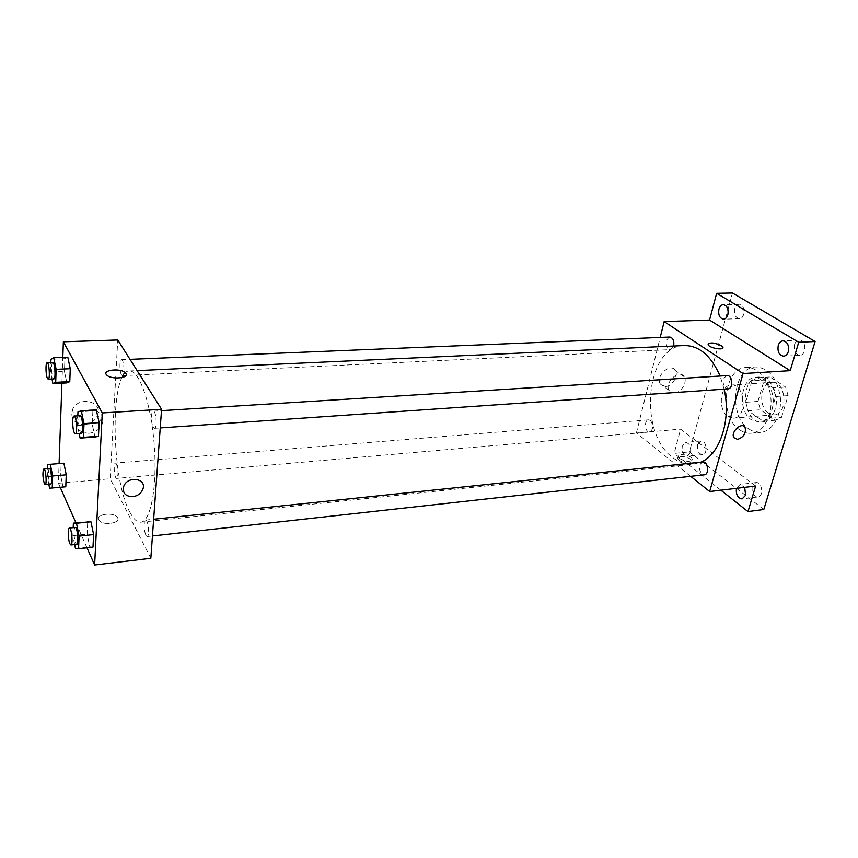 <?xml version="1.0" encoding="UTF-8"?>
<svg xmlns="http://www.w3.org/2000/svg" width="858" height="858" viewBox="0 0 858 858"><rect width="100%" height="100%" fill="white"/><g stroke="black" fill="none" stroke-linecap="round" stroke-linejoin="round"><path stroke-width="0.64" stroke-dasharray="4.29 3.22" d="M728.013 416.484L733.633 418.157C747.865 417.867 745.259 383.194 731.145 385.038C719.98 385.06 717.578 409.909 728.013 416.484M768.489 413.138L774.227 414.757C788.738 414.425 786.185 380.48 771.782 382.325C760.381 382.368 757.861 406.724 768.489 413.138M757.989 401.394L764.199 380.062L769.958 376.962L785.596 387.044L788.084 395.635L781.541 417.31L775.653 420.206L760.36 409.759L757.989 401.394L745.763 402.316L751.919 380.866L764.199 380.062M788.084 395.635L775.675 396.557L769.197 418.372L781.541 417.31M775.653 420.206L763.341 421.267L748.122 410.746L760.36 409.759M763.341 421.267L769.197 418.372M775.675 396.557L773.197 387.913L785.596 387.044M751.919 380.866L757.646 377.745L773.197 387.913M745.763 402.316L748.122 410.746M775.106 409.32C772.586 416.913 768.403 421.106 762.548 421.9C742.545 424.56 738.985 377.381 759.169 377.005C770.291 375.6 779.933 394.777 775.106 409.32M771.986 409.566C776.801 395.012 767.17 375.793 756.059 377.209C740.486 377.263 737.054 410.896 751.533 419.873L759.448 422.168C765.293 421.385 769.465 417.181 771.986 409.566M757.646 377.745L769.958 376.962M748.895 428.936C752.627 431.553 756.541 432.7 760.628 432.368C772.393 431.467 781.81 415.529 780.415 397.983C777.434 378.421 769.197 368.082 755.694 366.956C732.989 367.02 727.959 415.712 748.895 428.936M739.585 429.772C743.307 432.411 747.2 433.558 751.265 433.226C762.976 432.335 772.35 416.334 770.934 398.691C769.69 381.049 758.022 366.634 746.31 367.503C723.712 367.556 718.736 416.462 739.585 429.772M734.748 308.751C733.912 314.478 735.456 317.782 739.36 318.672C745.602 318.833 745.43 303.711 739.188 304.236C737.097 304.44 735.617 305.941 734.748 308.751M697.597 444.68C696.9 450.471 698.519 453.796 702.455 454.633C708.14 454.408 706.649 440.133 701.04 441.001L697.597 444.68M752.251 486.272C751.469 492.524 753.335 496.085 757.871 496.943C764.178 496.514 762.076 481.477 755.877 482.582L752.251 486.272M794.487 344.669C793.543 350.847 795.323 354.386 799.849 355.309C806.863 355.319 806.263 339.371 799.281 340.079C797.028 340.315 795.43 341.849 794.487 344.669M763.802 509.491L689.424 451.876L732.475 292.996M736.443 488.331L740.089 484.438L744.658 487.355M690.476 452.509L687.097 456.177C683.193 455.319 681.574 451.984 682.26 446.149L685.671 442.449C689.564 443.307 691.173 446.664 690.476 452.509M755.641 486.036L680.609 429.139L674.173 453.389L689.424 451.876M720.859 490.197L674.173 453.389M690.658 476.329L636.379 432.99L680.609 429.139M636.379 432.99L660.21 337.441M665.476 386.529C672.275 386.432 678.914 375.439 675.171 370.409C670.409 362.226 655.04 376.372 660.349 384.052L665.476 386.529M684.33 345.538C645.849 345.527 637.73 432.529 672.618 457.486C679.15 462.623 686.035 464.875 693.264 464.221L700.868 462.172M724.141 389.167L720.109 376.029M669.787 337.044C665.39 339.843 664.971 343.865 668.521 349.109L670.237 349.635L673.637 346.031M702.766 461.979C698.551 464.714 698.273 468.747 701.919 474.056L704.279 474.817M727.048 375.6C722.254 378.539 721.825 382.765 725.761 388.288L727.874 388.91M650.439 420.474C653.775 425.514 653.496 429.354 649.613 432.003C644.841 432.7 643.747 419.948 648.562 419.841L650.439 420.474M679.032 460.392C686.035 463.942 690.282 464.103 691.773 460.896C690.636 456.746 675.879 454.515 677.702 458.773L679.032 460.392M679.525 458.547C686.539 462.097 690.787 462.258 692.277 459.062C691.14 454.922 676.361 452.681 678.195 456.939L679.525 458.547M722.908 347.801C722.597 350.557 709.309 347.833 708.161 344.777L708.065 344.069M674.313 392.943C681.145 392.825 687.859 381.746 684.126 376.694C679.386 368.479 663.878 382.765 669.186 390.476L674.313 392.943M129.815 512.065C133.44 519.058 137.087 522.436 140.776 522.2C150.729 521.761 157.432 486.422 154.258 445.141C151.212 403.861 139.296 369.916 129.386 370.978C109.813 369.991 110.779 478.088 129.815 512.065M116.495 463.985C118.458 470.527 118.543 475.332 116.731 478.399C114.382 478.957 113.106 462.923 115.519 463.073L116.495 463.985M153.314 427.413L154.461 428.324C157.464 428.56 156.21 410.553 153.271 411.175C150.901 410.918 150.954 423.916 153.314 427.413M145.806 535.381L147.072 536.55C149.839 536.668 148.241 519.39 145.56 520.098C143.533 523.241 143.618 528.335 145.806 535.381M121.536 374.935L122.437 375.665C125.021 375.943 124.035 359.191 121.493 359.706C119.401 359.405 119.455 371.889 121.536 374.935M150.836 558.29L110.178 478.753L117.75 339.972M64.908 358.698L67.803 357.196L64.908 358.698L64.447 371.471L64.908 358.698L50.944 359.255M66.86 382.904L64.447 371.471L66.86 382.904M92.986 547.147L89.736 546.782L87.119 534.116L87.698 521.675L87.119 534.116L89.736 546.782L92.986 547.147M60.189 487.269L58.408 483.258L59.095 463.599M61.915 383.151L62.816 357.4M87.012 547.822L75.965 522.876M92.889 410.95L96.311 409.888L92.889 410.95L92.256 424.463L92.889 410.95L77.981 411.851M95.002 437.076L92.256 424.463L95.002 437.076M61.143 463.674L63.9 463.223L61.143 463.674L60.714 475.504L61.143 463.674L47.694 464.736M65.798 486.776L63.02 487.001L60.714 475.504L63.02 487.001L65.798 486.776M58.408 483.258L110.178 478.753M84.449 424.571C90.98 423.788 95.388 420.602 97.662 415.025C103.217 400.718 77.231 395.592 72.276 410.253C70.506 419.144 74.56 423.906 84.449 424.571M98.809 519.755L99.26 520.463C103.507 526.308 122.233 522.844 117.203 517.213C113.438 511.776 95.721 514.167 98.809 519.755L99.26 520.452C103.507 526.308 122.233 522.844 117.203 517.202C113.438 511.776 95.721 514.167 98.809 519.755M126.319 374.442C126.973 378.764 110.35 379.279 106.714 375.01L106.714 375.01M88.921 433.29C95.528 432.464 99.978 429.247 102.295 423.616C107.926 409.169 81.692 404.086 76.662 418.897C74.85 427.852 78.947 432.657 88.921 433.29M48.831 484.309L47.329 476.63L47.576 468.586M49.346 468.447C47.898 471.535 48.027 476.447 49.743 483.183L50.59 484.159M49.582 488.191L63.02 487.001M47.329 476.63L60.714 475.504M51.963 379.011L50.547 372.093L50.837 362.623M52.81 362.537C51.072 362.226 51.298 375.021 53.078 378.174L53.84 378.925M50.547 372.093L64.447 371.471M74.657 544.583L72.866 535.639L73.198 527.649M75.214 527.434C73.466 527.241 73.809 539.232 75.643 543.125L76.716 544.347M75.418 548.391L89.736 546.782M72.866 535.639L87.119 534.116M79.129 433.505L77.424 425.439L77.821 415.851M80.084 415.712C78.099 415.422 78.325 428.775 80.352 432.4L81.328 433.354M77.424 425.439L92.256 424.463M771.782 382.325L731.145 385.038M774.227 414.757L733.633 418.157M759.448 422.168L762.548 421.9M756.059 377.209L759.169 377.005M751.265 433.226L760.628 432.368M746.31 367.503L755.694 366.956M799.281 340.079L783 340.819M799.849 355.309L783.59 356.188M755.877 482.582L740.089 484.438M757.871 496.943L742.095 498.916M701.04 441.001L685.671 442.449M702.455 454.633L687.097 456.177M739.188 304.236L723.315 304.654M739.36 318.672L723.519 319.197M678.195 456.939L677.702 458.773M692.277 459.062L691.773 460.896M684.126 376.694L675.171 370.409M669.186 390.476L660.349 384.052M140.776 522.2L693.264 464.221M129.386 370.978L137.13 370.624M648.562 419.841L115.519 463.073M649.613 432.003L116.731 478.399M154.461 428.324L160.242 427.928M153.271 411.175L161.486 410.66M147.072 536.55L152.456 535.96M145.56 520.098L153.657 519.251M122.437 375.665L670.237 349.635M121.493 359.706L130.008 359.352M102.295 423.616L97.662 415.025M76.662 418.897L72.276 410.253"/><path stroke-width="1.29" d="M660.21 337.441L664.156 321.589L709.555 320.055L716.655 293.318L732.475 292.996L815.1 341.505L763.802 509.491L747.983 511.582L720.859 490.197M716.655 293.318L798.712 342.278L815.1 341.505M798.712 342.278L790.207 370.667L743.039 373.562L709.684 491.527L755.641 486.036L747.983 511.582M737.569 439.425L733.901 437.698C730.265 432.121 741.902 421.417 745.087 427.413C746.299 433.129 743.8 437.13 737.569 439.425L733.901 437.698C730.255 432.121 741.902 421.417 745.076 427.413C746.299 433.129 743.789 437.13 737.558 439.414M744.658 487.355L745.656 495.238L742.095 498.916C737.665 498.101 735.789 494.573 736.443 488.331M727.884 314.682C727.016 317.492 725.557 318.994 723.519 319.197C719.637 318.297 718.103 314.972 718.918 309.202C719.776 306.37 721.246 304.858 723.315 304.654C727.187 305.566 728.71 308.912 727.884 314.682M788.298 351.587C787.354 354.408 785.789 355.941 783.59 356.188C779.085 355.255 777.305 351.673 778.249 345.452C779.182 342.61 780.759 341.066 783 340.819C787.472 341.774 789.242 345.356 788.298 351.587M709.555 320.055L790.207 370.667M700.868 462.172C719.808 454.676 731.413 419.97 724.141 389.167M720.109 376.029C711.143 355.748 699.216 345.581 684.33 345.538L137.13 370.624M664.156 321.589L743.039 373.562M709.684 491.527L690.658 476.329M673.637 346.031C674.377 340.883 673.101 337.891 669.787 337.044L130.008 359.352M152.456 535.96L704.279 474.817C709.63 474.549 708.043 461.089 702.766 461.979L153.657 519.251M160.242 427.928L727.874 388.91C733.59 388.856 732.732 374.914 727.048 375.6L161.486 410.66M708.065 344.069C710.714 342.224 715.122 342.75 721.31 345.645L722.811 347.093C724.924 350.718 709.566 348.294 708.161 344.777C709.491 342.127 713.877 342.417 721.31 345.645L722.908 347.801M62.816 357.4L63.363 341.806L117.75 339.972L161.583 409.298L150.836 558.29L94.627 565.004L87.012 547.822M63.363 341.806L102.274 412.945L161.583 409.298M102.274 412.945L94.627 565.004M132.733 496.696C125.386 496.45 122.372 493.039 123.713 486.465C127.445 475.332 147.179 478.303 142.857 489.21C141.077 493.457 137.698 495.956 132.733 496.696C125.375 496.45 122.372 493.039 123.713 486.465C127.445 475.332 147.179 478.303 142.857 489.21C141.077 493.457 137.698 495.956 132.722 496.696M67.803 357.196L70.27 368.715L69.777 381.649L66.86 382.904L69.777 381.649L70.27 368.715L67.803 357.196L53.722 357.754L56.135 369.337L55.706 382.336L52.906 383.59L51.963 379.011M73.198 527.649L73.38 523.144L90.937 521.782L93.608 534.577L92.986 547.147L93.608 534.577L90.937 521.782L76.491 523.262L79.097 536.143L78.55 548.777L75.418 548.391L74.657 544.583M59.095 463.599L61.915 383.151M75.965 522.876L60.189 487.269M96.311 409.888L99.131 422.619L98.456 436.293L95.002 437.076L98.456 436.293L99.131 422.619L96.311 409.888L81.274 410.8L84.03 423.605L83.43 437.355L80.116 438.127L79.129 433.505M63.9 463.223L66.248 474.828L65.798 486.776L66.248 474.828L63.9 463.223L50.343 464.296L52.638 475.965L52.241 487.977L49.582 488.191L48.831 484.309M106.714 375.01C101.319 369.916 121.182 367.782 125.579 372.919L126.008 373.466C129.547 378.281 110.886 379.826 106.714 375.01C101.319 369.905 121.182 367.782 125.579 372.919L126.319 374.442M47.576 468.586L47.694 464.736L50.343 464.296M45.152 484.631L50.59 484.159C52.585 484.384 51.287 467.889 49.346 468.447L43.908 468.886C42.482 471.975 42.621 476.898 44.316 483.644L45.152 484.631C47.115 484.856 45.817 468.329 43.908 468.886M52.638 475.965L66.248 474.828M52.241 487.977L65.798 486.776M50.837 362.623L50.944 359.255L53.722 357.754M48.187 379.193L53.84 378.925C55.995 379.236 54.923 362.033 52.81 362.537L47.158 362.773C45.453 362.451 45.689 375.278 47.447 378.432L48.187 379.193C50.311 379.515 49.228 362.269 47.158 362.773M56.135 369.337L70.27 368.715M55.706 382.336L69.777 381.649M52.906 383.59L66.86 382.904M73.38 523.144L76.491 523.262M70.924 544.991L76.716 544.347C79.033 544.53 77.445 526.758 75.214 527.434L69.412 528.035C67.707 527.842 68.05 539.864 69.863 543.758L70.924 544.991C73.198 545.173 71.611 527.37 69.412 528.035M79.097 536.143L93.608 534.577M78.55 548.777L92.986 547.147M87.698 521.675L90.937 521.782M77.821 415.851L77.981 411.851L81.274 410.8M75.3 433.762L81.328 433.354C83.848 433.633 82.529 415.1 80.084 415.712L74.045 416.087C72.093 415.798 72.34 429.182 74.335 432.807L75.3 433.762C77.767 434.051 76.459 415.476 74.045 416.087M84.03 423.605L99.131 422.619M83.43 437.355L98.456 436.293M80.116 438.127L95.002 437.076"/></g></svg>
